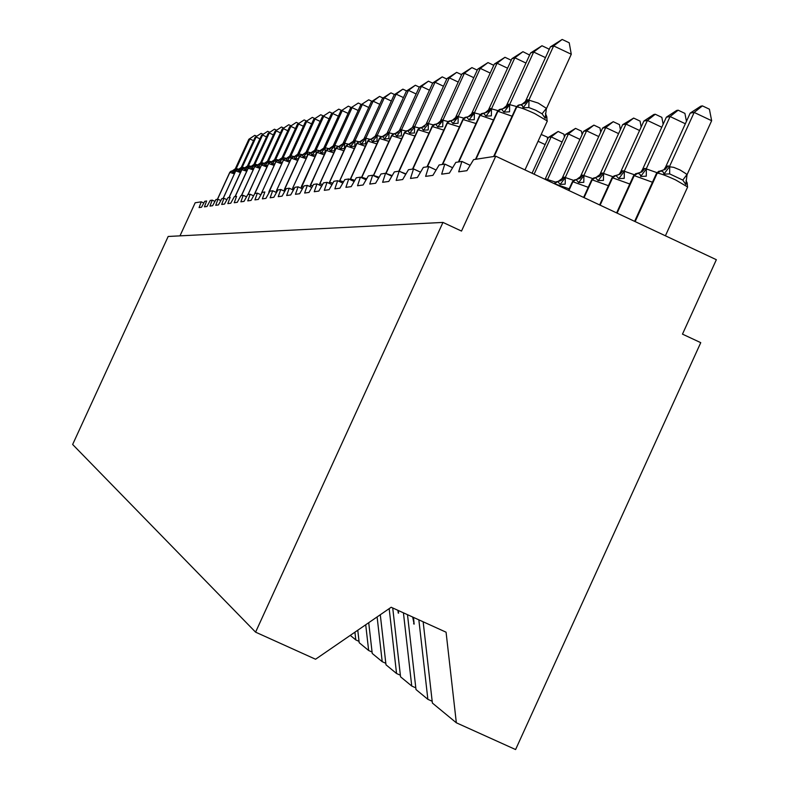 <?xml version="1.0" encoding="UTF-8"?>
<svg xmlns="http://www.w3.org/2000/svg" width="789" height="789" viewBox="0 0 789 789"><rect width="100%" height="100%" fill="white"/><g stroke="black" fill="none" stroke-linecap="round" stroke-linejoin="round"><path stroke-width="1.18" d="M423.151 621.791L432.382 703.048L456.338 722.793L515.592 749.55L700.75 342.663L682.475 334.142L716.353 259.699L495.748 156.192L461.516 231.069L442.964 222.419L168.175 236.463L72.647 444.473L255.587 632.157L442.964 222.419M179.981 235.862L195.179 202.763L201.254 201.826L199.075 207.586L201.52 207.241L204.745 201.284L206.639 200.988L204.43 206.846L206.965 206.491L210.249 200.436L212.221 200.13L209.982 206.077L212.606 205.722L215.949 199.548L217.991 199.232L215.722 205.288L218.445 204.913L221.857 198.631L223.968 198.305L221.67 204.469L224.49 204.085L227.982 197.684L230.161 197.349L227.834 203.621L230.753 203.217L234.323 196.698L236.572 196.353L234.225 202.734L237.262 202.319L240.901 195.682L243.239 195.317L240.862 201.826L244.018 201.392L247.746 194.617L250.172 194.242L247.756 200.87L251.03 200.426L254.847 193.522L257.372 193.127L254.926 199.883L258.328 199.42L262.234 192.378L264.857 191.974L262.382 198.858L265.923 198.374L269.917 191.185L272.649 190.76L270.134 197.792L273.822 197.28L277.915 189.942L280.766 189.508L278.221 196.678L282.067 196.145L286.259 188.65L289.238 188.196L286.654 195.514L290.668 194.962L294.968 187.299L298.064 186.825L295.451 194.301L299.642 193.729L304.061 185.898L307.296 185.395L304.643 193.039L309.022 192.437L313.558 184.419L316.951 183.896L314.249 191.717L318.835 191.086L323.5 182.88L327.05 182.328L324.309 190.327L329.112 189.666L333.915 181.273L337.633 180.691L334.852 188.877L339.891 188.186L344.832 179.576L348.728 178.975L345.907 187.348L351.204 186.628L356.293 177.801L360.386 177.17L357.525 185.75L363.088 184.991L368.335 175.937L372.645 175.266L369.745 184.074L375.594 183.265L381.008 173.975L385.555 173.264L382.606 182.298L388.77 181.45L394.362 171.903L399.155 171.154L396.167 180.434L402.676 179.537L408.455 169.714L413.525 168.935L410.487 178.452L417.371 177.505L423.358 167.406L428.713 166.578L425.626 176.371L432.914 175.365L439.118 164.97L444.789 164.082L441.672 174.162L449.395 173.097L455.835 162.376L461.861 161.439L458.685 171.815L466.901 170.68L473.587 159.625L495.748 156.192M432.175 701.273L427.865 699.33L418.841 619.829M415.803 687.87L411.75 686.035L403.426 612.826M400.378 675.236L396.551 673.51L389.174 608.644M385.821 663.322L382.211 661.685L377.112 616.939M372.063 652.049L368.65 650.501L365.711 624.77M359.044 641.378L355.8 639.918L354.922 632.186M427.865 699.33L415.99 689.537L407.489 614.67M411.75 686.035L400.556 676.814L392.725 607.974M396.551 673.51L385.989 664.802L380.288 614.749M382.211 661.685L372.23 653.45L368.719 622.699M368.65 650.501L359.192 642.71L357.772 630.224M355.8 639.918L350.286 635.372M456.338 722.793L446.071 632.196L391.176 607.264L315.561 659.239L255.587 632.157M412.686 617.037L414.126 624.148L413.515 617.412M397.725 610.242L398.563 613.191L398.317 610.508M398.455 612.027L398.08 612.856M414.008 622.906L413.614 623.793M235.014 172.446L232.942 172.821L231.848 171.016L229.934 172.258L217.517 199.301M253.555 140.679L249.847 138.953L236.246 168.58L239.333 169.339M248.86 139.249L254.788 135.333L248.86 139.249L235.221 168.974L236.246 168.58M232.942 172.821L236.167 168.757M254.788 135.333L256.711 136.231M241.089 171.114L238.909 171.479L237.775 169.645M259.936 138.825L256.1 137.039L242.262 167.169L245.428 167.949M255.084 137.345L261.12 133.361L255.084 137.345L241.207 167.574L242.262 167.169M238.909 171.479L242.184 167.347M261.12 133.361L263.112 134.288M247.381 169.743L245.083 170.099L243.929 168.235L241.957 169.527L229.116 197.506M266.534 136.911L262.569 135.057L248.496 165.71L251.74 166.509M261.514 135.373L267.678 131.309L261.514 135.373L247.48 165.946L248.496 165.71M245.083 170.099L248.417 165.897M245.28 167.998L247.401 166.134M267.678 131.309L269.73 132.276M253.9 168.313L251.484 168.668L250.291 166.775L248.279 168.087L235.211 196.56M273.379 134.919L269.266 133.006L254.946 164.201L258.269 165.019M268.171 133.341L274.454 129.199L268.171 133.341L253.811 164.635L254.946 164.201M251.484 168.668L254.867 164.388M251.671 166.538L253.811 164.635M274.454 129.199L276.584 130.195M260.656 166.844L258.102 167.179L256.869 165.256M280.47 132.868L276.199 130.875L261.632 162.642L265.025 163.481M275.075 131.221L281.486 127.009L275.075 131.221L260.459 163.086L261.632 162.642M258.102 167.179L261.544 162.83M258.289 165.009L260.459 163.086M281.486 127.009L283.685 128.035M267.668 165.315L264.976 165.641L263.704 163.688M287.817 130.737L283.399 128.676L268.556 161.015L272.027 161.883M282.225 129.031L288.764 124.731L282.225 129.031L267.343 161.479L268.556 161.015M264.976 165.641L268.467 161.212M265.153 163.431L267.343 161.479M288.764 124.731L291.052 125.806M274.937 163.737L272.097 164.043L270.805 162.051L268.684 163.441L254.886 193.512M295.451 128.538L290.865 126.388L275.746 159.339L279.286 160.216M289.642 126.763L296.319 122.374L289.642 126.763L274.483 159.802L275.746 159.339M272.097 164.043L275.657 159.536M272.274 161.794L274.483 159.802M296.319 122.374L298.686 123.488M282.492 162.1L279.493 162.386L278.152 160.364M303.38 126.25L298.607 124.021L283.212 157.593L286.821 158.49M297.345 124.406L304.159 119.928L297.345 124.406L281.9 158.076L283.212 157.593M279.493 162.386L283.113 157.79M279.671 160.098L281.9 158.076M304.159 119.928L306.625 121.082M290.342 160.394L287.176 160.67L285.796 158.609M311.616 123.873L306.655 121.555L290.963 155.778L294.632 156.695M305.343 121.95L312.316 117.393L305.343 121.95L289.602 156.271L290.963 155.778M287.176 160.67L290.865 155.985M287.344 158.333L289.602 156.271M312.316 117.393L314.86 118.587M298.508 158.628L295.165 158.885L293.745 156.784M320.176 121.398L315.028 118.991L299.021 153.894L302.749 154.822M313.657 119.405L320.778 114.75L313.657 119.405L297.611 154.407L299.021 153.894M295.165 158.885L298.923 154.102M295.333 156.498L297.611 154.407M320.778 114.75L323.431 115.993M307.01 156.794L303.469 157.021L302.029 154.881L299.731 156.38L284.681 189.202L285.598 189.399M329.102 118.833L323.727 116.318L307.404 151.932L311.172 152.869M322.306 116.762L329.595 111.999L322.306 116.762L305.935 152.464L307.404 151.932M303.469 157.021L307.306 152.139M303.637 154.595L305.935 152.464M329.595 111.999L332.356 113.291M315.866 154.881L312.128 155.078L310.619 152.898M338.382 116.17L332.79 113.547L316.133 149.89L319.93 150.827M331.311 114.001L338.767 109.138L331.311 114.001L314.604 150.433L316.133 149.89M312.128 155.078L316.034 150.107M312.276 152.602L314.604 150.433M338.767 109.138L341.637 110.48M348.067 113.389L342.239 110.657L325.226 147.76L325.038 152.879L321.143 153.056L319.584 150.837M325.344 147.78L329.013 148.677M340.7 111.131L348.324 106.16L340.7 111.131L323.638 148.332L325.226 147.76M321.143 153.056L325.127 147.977M321.291 150.531L323.638 148.332M348.324 106.16L351.322 107.56M358.176 110.49L352.091 107.639L334.714 145.541L334.526 150.768L330.552 150.955L328.964 148.687L326.518 150.285L310.501 185.218L312.483 185.75M334.832 145.551L338.728 146.438L336.222 148.066L319.861 183.768L322.257 184.448M350.484 108.132L358.295 103.043L350.484 108.132L333.066 146.123L334.082 145.235L334.714 145.541M330.552 150.955L334.615 145.768M330.69 148.371L333.066 146.123M358.295 103.043L361.421 104.513M368.739 107.472L362.378 104.483L344.625 143.223L344.438 148.559L340.375 148.756L338.728 146.438M344.734 143.243L348.452 144.14M360.691 105.006L368.71 99.799L360.691 105.006L342.899 143.835L343.955 142.908L344.625 143.223M340.375 148.756L344.517 143.45M340.513 146.113L342.899 143.835M368.71 99.799L371.964 101.327M379.775 104.316L373.118 101.199L354.971 140.797L354.794 146.261L350.632 146.458L348.935 144.091L346.371 145.758L329.644 182.259L332.494 183.097M355.089 140.817L358.887 141.744L356.707 143.559M371.363 101.732L379.578 96.406L373.118 101.199L371.363 101.732L353.176 141.428L354.271 140.491L354.971 140.797M350.632 146.458L354.863 141.034M350.76 143.756L353.176 141.428M379.578 96.406L382.981 98.004M391.324 101.022L384.361 97.757L365.8 138.272L365.623 143.845L361.362 144.052L359.577 141.645M365.918 138.282L369.804 139.229M382.527 98.319L390.959 92.855L384.361 97.757L382.527 98.319L363.916 138.923L365.06 137.957L365.8 138.272M361.362 144.052L365.692 138.509M361.49 141.29L363.916 138.923M390.959 92.855L394.51 94.532M403.435 97.58L396.127 94.147L377.132 135.619L376.964 141.32L372.605 141.527L370.781 139.071L368.098 140.817L350.592 179.034L354.468 180.227M377.26 135.629L381.265 136.615M394.204 94.739L402.863 89.147L396.127 94.147L394.204 94.739L375.169 136.3L376.353 135.304L377.132 135.619M372.605 141.527L377.024 135.866M372.724 138.696L375.169 136.3M402.863 89.147L406.591 90.893M416.128 93.97L408.465 90.37L389.016 132.838L388.849 138.677L384.381 138.894L382.497 136.379L379.746 138.164L361.826 177.298L366.283 178.699M389.145 132.858L393.307 133.874M406.453 90.991L415.349 85.251L408.465 90.37L406.453 90.991L386.955 133.538L388.188 132.522L389.016 132.838M384.381 138.894L388.898 133.085M384.509 135.994L386.955 133.538M415.349 85.251L419.275 87.096M429.463 90.193L421.415 86.405L401.483 129.919L401.325 135.905L396.749 136.122L394.786 133.548L391.965 135.383L373.601 175.483L378.71 177.111M401.621 129.938L405.96 131.013M419.294 87.056L428.447 81.168L421.415 86.405L419.294 87.056L399.333 130.658L400.615 129.603L401.483 129.919M396.749 136.122L401.364 130.175M428.447 81.168L432.678 83.161M545.15 144.594L538.068 141.27M541.175 134.475L547.211 137.049L547.596 139.229M541.589 134.396L541.007 134.85M443.477 86.228L435.015 82.243L414.59 126.851L414.432 132.986L409.738 133.213L407.696 130.579L404.806 132.463L386.038 173.462M414.718 126.871L419.284 128.015M432.786 82.924L442.205 76.878L435.015 82.243L432.786 82.924L412.322 127.621L413.663 126.536L414.59 126.851M409.738 133.213L414.462 127.118M442.205 76.878L446.771 79.028M562.093 142.04L551.146 136.892L548.454 137.345L532.062 173.235M548.454 137.345L558.148 131.467L551.146 136.892L534.104 174.191M558.148 131.467L563.918 134.179L564.411 136.98M458.231 82.056L449.316 77.864L428.368 123.626L428.23 129.919L423.407 130.155L421.277 127.463L418.318 129.386L399.195 171.154M428.506 123.646L433.319 124.879M446.978 78.575L456.673 72.361L449.316 77.864L446.978 78.575L425.991 124.425L427.382 123.311L428.368 123.626M423.407 130.155L428.24 123.903M456.673 72.361L461.604 74.679M579.935 139.367L568.405 133.943L565.575 134.426L545.061 179.33M565.575 134.426L575.566 128.38L568.405 133.943L547.566 179.567L555.505 182.072M545.416 179.498L547.566 179.567M575.566 128.38L581.473 131.161L582.104 134.633M473.785 77.677L464.386 73.249L442.885 120.234L442.757 126.684L437.796 126.93L435.587 124.169L432.54 126.151L412.913 169.024M443.023 120.253L448.142 121.575M461.92 73.998L471.921 67.607L464.386 73.249L461.92 73.998L440.38 121.072L441.84 119.908L442.885 120.234M437.796 126.93L442.757 120.51M471.921 67.607L477.246 70.113M598.743 136.556L586.582 130.826L583.604 131.339L562.182 178.255L564.214 177.17L573.564 180.346M583.604 131.339L593.9 125.126L586.582 130.826L565.2 177.663M565.338 177.683L565.18 184.153L560.22 184.37L557.665 181.5L554.549 183.778M562.182 178.255L561.166 179.912M565.072 177.939L560.22 184.37M593.9 125.126L599.975 127.986L600.735 132.187M490.216 73.061L480.284 68.377L458.192 116.654L458.074 123.281L452.985 123.528L450.677 120.697L447.541 122.739L427.382 166.785M458.34 116.673L463.794 118.113M477.68 69.176L487.996 62.587L480.284 68.377L477.68 69.176L455.559 117.522L457.087 116.328L458.192 116.654M452.985 123.528L458.064 116.94M487.996 62.587L493.756 65.309M618.586 133.607L605.745 127.552L602.609 128.084L580.605 176.272L582.736 175.158L592.647 178.551M602.609 128.084L613.24 121.693L605.745 127.552L583.791 175.661M583.929 175.681L583.791 182.328L578.692 182.555L576.019 179.606L572.962 181.628L568.899 190.514M580.605 176.272L579.52 178.028M583.663 175.947L578.692 182.555M613.24 121.693L619.473 124.632L620.391 129.652M507.574 68.189L497.07 63.238L474.367 112.866L474.268 119.681L469.021 119.928L466.615 117.038L463.39 119.129L442.668 164.418M474.514 112.886L480.363 114.454M494.318 64.077L504.98 57.291L497.07 63.238L494.318 64.077L471.585 113.784L473.183 112.541L474.367 112.866M469.021 119.928L474.238 113.162M504.98 57.291L511.213 60.24M639.573 130.501L625.993 124.09L622.669 124.662L600.064 174.191L602.303 173.038L612.826 176.667M622.669 124.662L633.666 118.074L625.993 124.09L603.427 173.55M603.575 173.57L603.447 180.395L598.2 180.632L595.399 177.604L592.263 179.685L584.067 197.635M600.064 174.191L598.9 176.055M603.289 173.846L598.2 180.632M633.666 118.074L640.066 121.102L641.171 126.999M525.967 63.051L514.842 57.794L491.478 108.862L491.389 115.865L485.994 116.131L483.47 113.162L480.146 115.312L458.843 161.913M491.636 108.882L497.918 110.608M511.923 58.692L522.939 51.689L514.842 57.794L511.923 58.692L488.529 109.819L490.225 108.547L491.478 108.862M485.994 116.131L491.34 109.168M522.939 51.689L529.616 55.062M661.784 127.226L647.404 120.431L643.893 121.033L620.647 171.982L623.004 170.789L634.218 174.694M643.893 121.033L653.844 114.494L655.264 114.247L647.404 120.431L624.188 171.312M624.346 171.331L624.237 178.353L618.832 178.6L615.903 175.493L612.668 177.624L600.113 205.16M620.647 171.982L619.395 173.965M624.06 171.617L618.832 178.6M655.264 114.247L661.843 117.354L663.145 124.238M545.465 57.617L533.66 52.035L509.615 104.621L509.546 111.831L503.974 112.097L501.34 109.05L497.908 111.269L475.974 159.26M509.773 104.641L516.568 106.554M530.573 52.981L541.974 45.752L533.66 52.035L530.573 52.981L506.489 105.627L508.264 104.306L509.615 104.621M503.974 112.097L509.477 104.937M541.974 45.752L548.799 48.987L548.976 49.944M685.355 123.765L670.088 116.545L666.37 117.186L642.443 169.645L644.929 168.412L656.921 172.643M666.37 117.186L676.637 110.46L678.145 110.194L670.088 116.545L646.201 168.945M646.349 168.964L646.27 176.194L640.698 176.45L640.145 174.428L637.995 173.255L634.287 175.454L617.106 213.129M642.443 169.645L641.092 171.755M646.053 169.26L640.698 176.45M678.145 110.194L684.911 113.389L686.45 121.358M547.073 121.259L546.836 116.9L545.15 118.232L542.073 113.794L535.79 110.273L528.808 107.541L523.068 107.827L522.377 105.548L519.921 104.73L516.765 106.979L494.161 156.439M571.275 54.254L553.641 45.91L550.357 46.916L562.172 39.45L569.214 42.784L571.275 54.254L546.373 108.764L545.15 118.232M562.172 39.45L553.641 45.91L528.867 100.114L538.246 103.093L546.521 108.438M550.357 46.916L525.553 101.179L527.427 99.799L528.867 100.114M523.068 107.827L528.719 100.44M687.051 174.685L711.648 120.707L694.162 112.432L690.207 113.103L665.561 167.16L668.184 165.887L669.407 166.755L673.737 167.347L680.088 169.98L685.878 173.659L687.051 174.685L685.789 184.478L682.801 180.089L669.654 173.896L663.894 174.162L663.312 172.081L661.054 170.878L657.237 173.146L635.145 221.601M690.207 113.103L700.829 106.17L702.427 105.884L694.162 112.432L669.545 166.43M687.525 187.24L687.199 183.038L685.789 184.478M665.561 167.16L664.111 169.418M669.407 166.755L663.894 174.162M702.427 105.884L709.4 109.188L711.648 120.707M462.068 161.538L469.682 165.108L461.959 161.449M444.986 164.181L452.166 167.544M428.881 166.666L435.676 169.842L428.792 166.587M413.683 169.004L420.113 172.012M399.303 171.233L405.398 174.073L399.224 171.164M385.693 173.333L391.472 176.036M372.773 175.326L378.276 177.89L372.704 175.266M360.504 177.219L365.741 179.665L360.445 177.17M348.837 179.024L353.827 181.352M337.731 180.74L342.495 182.959M327.139 182.377L331.686 184.498L327.09 182.338M317.04 183.936L321.379 185.967L316.981 183.896M307.385 185.435L311.547 187.368M298.143 186.855L302.138 188.719L298.104 186.825M289.307 188.226L293.133 190.001L289.267 188.196M280.835 189.538L284.504 191.244M272.708 190.79L276.239 192.427L272.678 190.76M257.421 193.157L260.686 194.676L257.392 193.127M250.221 194.272L253.358 195.731L250.192 194.242M243.298 195.347L246.316 196.747L243.259 195.317M223.997 198.325L226.709 199.587M218.011 199.252L220.644 200.475L217.991 199.232M212.241 200.15L214.776 201.323M201.274 201.846L203.651 202.941L201.254 201.826M234.363 173.856L229.796 172.347M231.345 171.085L229.826 172.288L217.419 199.321M236.335 168.59L236.148 170.316M232.183 170.996L236.01 168.274M232.735 170.907L235.901 168.304M240.428 172.564L235.842 170.917L237.607 169.655M223.218 198.424L235.694 171.006M236.986 169.793L235.694 170.966L223.109 198.443L235.694 170.966L237.272 169.714M242.361 167.179L242.164 169.024M238.13 169.625L242.026 166.864M238.692 169.546L241.907 166.893M246.701 171.233L241.799 169.625M243.406 168.304L241.838 169.556L228.997 197.526M248.584 165.72L248.377 167.702M244.284 168.215L248.239 165.404M244.856 168.126L248.121 165.434M253.2 169.852L248.121 168.185M249.758 166.844L248.16 168.116L235.092 196.579M255.044 164.211L254.817 166.371M250.655 166.755L254.679 163.885M251.227 166.666L254.551 163.915M259.936 168.422L254.837 166.597L256.701 165.266M241.533 195.583L254.669 166.706M256.336 165.335L254.709 166.627L241.414 195.603M261.731 162.652L261.484 165.049M257.253 165.236L261.346 162.327M257.835 165.148L261.218 162.356M266.919 166.943L261.632 165.049L263.536 163.698M248.091 194.567L261.465 165.157M263.161 163.767L261.504 165.079L247.963 194.587L261.455 165.108L262.836 163.856M268.654 161.035L268.388 163.737M263.802 163.688L268.26 160.7M264.69 163.57L268.132 160.729M274.178 165.404L268.507 163.56M270.242 162.13L268.546 163.471L254.729 193.591M275.844 159.348L275.558 162.376M271.189 162.031L275.43 159.013M271.791 161.942L275.292 159.043M281.703 163.816L276.002 161.775L277.975 160.374M261.632 192.832L275.815 161.903M277.59 160.443L275.864 161.804L261.494 193.275M283.31 157.603L283.004 160.976M278.261 160.364L282.876 157.267M279.168 160.246L282.738 157.297M268.911 192.506L269.473 191.638M289.533 162.159L283.606 160.049L285.608 158.619M268.95 191.707L283.409 160.177M285.214 158.688L283.458 160.078L268.763 192.753M291.062 155.788L290.747 159.516M286.2 158.589L290.618 155.443M286.831 158.49L290.46 155.482M276.554 191.865L276.752 190.415L277.373 190.534M297.68 160.443L291.506 158.244L293.557 156.794M276.564 190.534L291.309 158.392M293.153 156.863L291.348 158.283L276.604 190.445L276.436 192.072M299.12 153.904L298.794 157.997M294.159 156.755L298.656 153.559M294.79 156.656L298.498 153.589M284.582 191.106L284.523 189.222L284.444 191.204M306.152 158.658L299.514 156.528M284.484 189.321L299.564 156.409L301.398 154.969M307.513 151.942L307.187 156.409M302.434 154.861L307.02 151.587M303.075 154.762L306.852 151.626M292.818 189.843L292.936 187.92L294.179 188.226M314.989 156.804L308.292 154.427L310.422 152.908M292.729 188.058L308.065 154.585M309.998 152.987L308.124 154.466L292.768 187.95L292.62 189.755M316.241 149.9L315.925 154.752M310.748 152.898L315.728 149.545M311.704 152.78L315.561 149.585M301.359 188.334L301.526 186.598L303.124 187.013M324.19 154.871L317.208 152.395L319.387 150.847M301.309 186.737L316.981 152.563M318.953 150.926L317.04 152.435L301.161 188.246M319.723 150.837L324.802 147.415M320.699 150.709L324.624 147.454M310.274 186.766L310.501 185.218L310.087 186.677M333.806 152.859L326.271 150.452M310.274 185.366L326.33 150.324L328.283 148.776M329.092 148.687L334.27 145.186M330.068 148.559L334.082 145.235M319.614 185.119L319.861 183.768L319.427 185.03M343.846 150.768L335.966 148.253M319.624 183.926L336.035 148.115L338.037 146.537M338.866 146.438L344.152 142.868M339.862 146.31L343.955 142.908M329.388 183.403L329.644 182.259L329.2 183.314M354.34 148.569L346.105 145.955M329.398 182.427L346.174 145.807L348.225 144.2M349.073 144.091L354.468 140.442M350.079 143.963L354.271 140.491M339.625 181.608L339.881 180.681L343.215 181.687M365.327 146.29L356.983 143.342L359.36 141.655M339.615 180.859L356.983 143.342L339.438 181.519M360.06 141.616L365.268 137.907M360.78 141.507L365.06 137.957M350.375 179.714L350.592 179.034L350.188 179.636M376.846 143.894L367.802 141.044M350.316 179.221L367.881 140.866L370.031 139.18M371.244 139.051L376.57 135.244M371.974 138.933L376.353 135.304M388.928 141.389L379.43 138.41M361.53 177.505L379.519 138.223L381.718 136.487M382.665 136.379L388.425 132.463M383.71 136.241L388.188 132.522M401.611 138.765L391.63 135.639M393.415 133.834L391.61 135.53L373.375 175.523L391.729 135.442L393.987 133.666M395.259 133.528L400.851 129.544M396.029 133.41L400.615 129.603M386.294 173.59L391.798 175.454M414.955 136.024L404.451 132.739M406.877 130.698L404.56 132.522L385.851 173.383M407.893 130.579L413.919 126.477M408.968 130.441L413.663 126.536M401.157 172.071L405.585 173.728M428.999 133.134L417.943 129.682M420.429 127.581L418.052 129.445L398.938 171.193M421.77 127.443L427.658 123.242M422.579 127.315L427.382 123.311M546.313 179.113L545.978 179.764M546.639 179.073L546.215 179.872M547.596 180.523L547.704 179.576M418.92 171.43L420.152 171.923M443.803 130.096L432.135 126.467M434.7 124.297L432.254 126.22L412.647 169.073M435.804 124.169L439.68 122.808L442.126 119.849M436.909 124.031L441.84 119.908M569.155 188.857L554.272 183.65M557.221 181.539L554.134 183.59M563.869 177.209L558.099 181.48M564.214 177.17L561.61 180.247L557.813 181.49M459.445 126.901L447.116 123.084M449.76 120.835L447.245 122.808L427.096 166.824M450.913 120.697L454.878 119.307L457.383 116.259M452.028 120.559L457.087 116.328M588.239 187.318L572.597 181.657L568.622 190.386M575.556 179.645L572.439 182.022M582.371 175.197L576.463 179.586M582.736 175.158L580.073 178.314L576.177 179.596M475.984 123.528L462.936 119.504M465.668 117.176L463.074 119.198L442.363 164.467M467.137 117.019L470.925 115.608L473.508 112.472M467.995 116.89L473.183 112.541M608.418 185.711L591.878 179.724L583.771 197.487M594.916 177.643L591.701 180.109M601.918 173.077L595.853 177.584M602.303 173.038L599.502 176.322L595.399 177.604M493.49 119.967L480.146 115.312L479.673 115.717M482.493 113.31L479.82 115.391L458.517 161.962M483.746 113.162L487.898 111.693L490.561 108.468M484.88 113.014L490.225 108.547M629.78 184.015L612.264 177.673L599.788 205.012M615.4 175.533L611.978 177.9L599.64 204.943M622.59 170.828L620.065 173.965L616.357 175.474M623.004 170.789L620.115 174.172L615.903 175.493M512.081 116.21L497.908 111.269L497.395 111.713M500.315 109.207L497.563 111.357L475.629 159.309M501.883 109.03L505.887 107.541L508.629 104.217M502.78 108.902L508.264 104.306M652.454 182.239L633.863 175.493L616.771 212.971M637.088 173.294L633.547 175.76L616.613 212.902M644.495 168.461L641.891 171.686L638.074 173.225M644.929 168.412L641.95 171.894L637.611 173.255M508.816 162.327L514.615 165.039M524.991 169.911L547.329 121.013L534.676 113.537C525.277 109.227 519.31 107.048 516.765 106.979L516.213 107.462M519.231 104.858L516.391 107.067L493.796 156.488M529.024 100.144L528.808 107.541M546.392 108.33L542.073 113.794M520.858 104.671L524.991 103.132L527.802 99.71M521.776 104.542L527.427 99.799M665.403 235.793L687.643 186.973L675.601 179.922C666.241 175.631 660.127 173.373 657.237 173.146L634.79 221.433M649.899 228.524L655.649 231.216M660.117 170.927L656.438 173.481L634.622 221.354M667.731 165.937L665.048 169.26L661.123 170.848M668.184 165.887L665.127 169.477L660.659 170.878M682.801 180.089L686.933 174.566M669.654 173.896L669.713 166.449M212.221 200.13L214.786 201.313M223.968 198.305L226.719 199.587M280.795 189.508L284.513 191.234M307.335 185.395L311.547 187.358M337.672 180.691L342.505 182.94M348.777 178.975L353.837 181.332M385.614 173.264L391.482 176.016M413.594 168.935L420.123 171.992M444.888 164.092L452.186 167.505M231.069 171.154L229.786 172.308L217.389 199.321M233.149 170.789L234.737 169.803M239.116 169.418L240.704 168.442M243.111 168.382L241.799 169.576L228.968 197.526M249.452 166.933L248.121 168.136L235.063 196.589M256.031 165.414L254.669 166.647L241.375 195.603M269.907 162.228L268.497 163.501L254.669 193.65M277.245 160.542L275.805 161.844L261.435 193.374M284.859 158.786L283.399 160.118L268.714 192.841M292.778 156.962L291.289 158.323L276.544 190.474L276.387 192.151M301.023 155.068L299.504 156.459L284.464 189.252L284.356 191.165M309.594 153.096L308.055 154.516L292.709 187.989L292.541 189.715M318.539 151.044L316.961 152.484L301.082 188.206M327.859 148.904L326.252 150.374L310.008 186.638M337.584 146.665L335.956 148.174L319.348 185.001M347.752 144.328L346.085 145.866L329.121 183.285M358.384 141.882L356.687 143.46L339.369 181.48M369.518 139.328L367.782 140.945L350.119 179.596M381.176 136.645L379.41 138.302L361.411 177.624M396.867 133.144L398.169 132.463M404.422 132.621L385.782 173.343M406.276 130.875L404.441 132.582M409.856 130.155L411.108 129.504M417.904 129.554L398.839 171.203M419.797 127.769L417.933 129.514M423.525 127.009L424.709 126.398M432.106 126.339L412.539 169.083M434.029 124.504L432.135 126.279M437.934 123.686L439.029 123.123M554.164 183.551L556.304 181.717M559.677 181.095L560.22 180.868M447.077 122.936L426.987 166.844M449.04 121.052L447.116 122.867M453.142 120.184L454.119 119.672M572.36 181.845L568.484 190.317M572.41 181.717L574.579 179.843M462.896 119.356L442.244 164.477M464.899 117.413L462.936 119.267M469.218 116.466L470.047 116.042M591.612 179.922L583.623 197.428M591.681 179.774L593.87 177.86M479.623 115.559L458.389 161.982M481.665 113.557L479.673 115.46M486.261 112.521L486.862 112.216M612.057 177.722L614.276 175.769M497.346 111.545L475.501 159.329M499.427 109.484L497.405 111.427M633.646 175.552L635.875 173.56M516.164 107.284L493.648 156.518M518.274 105.164L516.223 107.146M546.836 116.9L545.455 113.409M656.556 173.245L658.795 171.223M687.199 183.038L686.035 180.543"/></g></svg>
